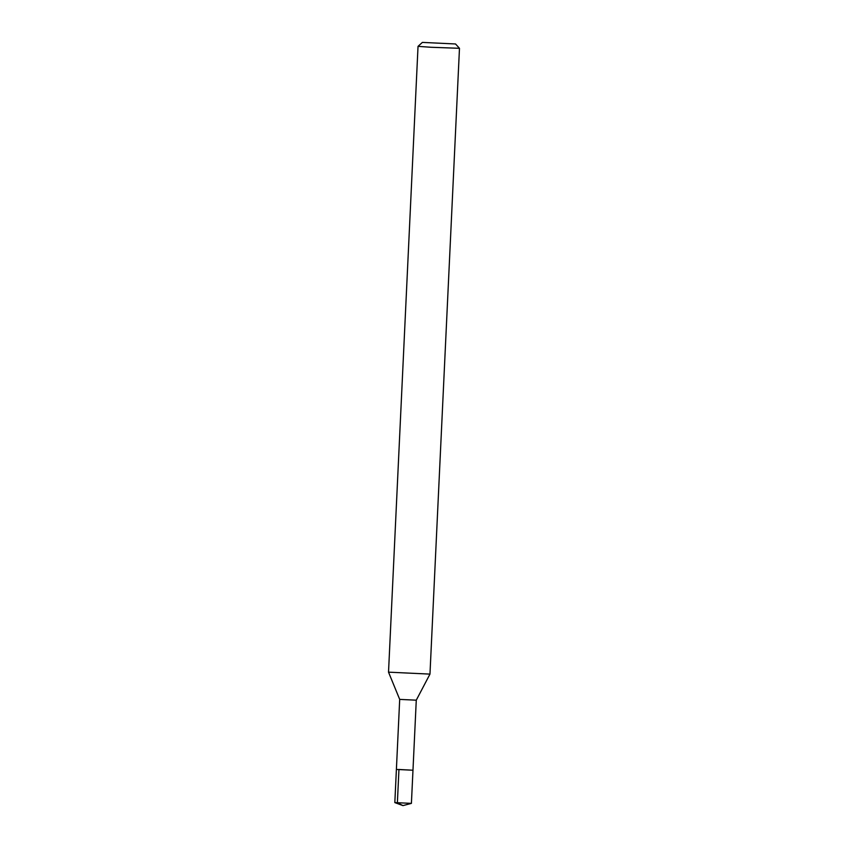 <?xml version="1.0" encoding="UTF-8"?>
<svg xmlns="http://www.w3.org/2000/svg" width="848" height="848" viewBox="0 0 848 848"><rect width="100%" height="100%" fill="white"/><g stroke="black" fill="none" stroke-linecap="round" stroke-linejoin="round"><path stroke-width="1.27" d="M396.398 769.443L412.976 770.228L416.273 700.183L399.694 699.399L394.829 802.6L411.407 803.374L412.976 770.228L398.708 769.465M399.694 699.399L388.522 672.157L429.968 674.107L416.273 700.183M455.524 43.969L459.478 48.304L431.007 47.265L418.032 46.354L422.378 42.4L455.524 43.969L422.378 42.4M394.839 802.6L403.001 805.6L397.373 802.812L398.942 769.655M403.001 805.6L411.397 803.385M459.478 48.304L429.968 674.107M418.032 46.354L388.522 672.157"/></g></svg>
